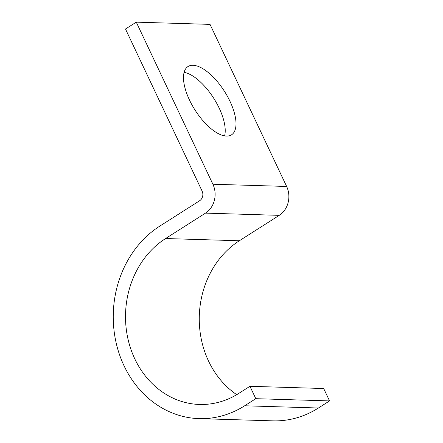 <?xml version="1.0" encoding="UTF-8"?>
<svg xmlns="http://www.w3.org/2000/svg" width="443" height="443" viewBox="0 0 443 443"><rect width="100%" height="100%" fill="white"/><g stroke="black" fill="none" stroke-linecap="round" stroke-linejoin="round"><path stroke-width="0.66" d="M184.116 72.347A40.496 17.443 -122.5 0 1 219.202 108.17A40.496 17.443 -122.5 0 1 224.595 135.901M229.983 101.303A40.496 17.443 57.5 0 0 187.993 66.539A40.496 17.443 57.5 0 0 189.51 100.079A40.496 17.443 57.5 0 0 231.501 134.844A40.496 17.443 57.5 0 0 229.983 101.303M236.739 394.663A88.545 76.678 -88.3 0 1 199.278 317.221A88.545 76.678 -88.3 0 1 239.353 240.759L279.251 215.348A21.253 18.401 91.7 0 0 286.643 186.459L210.026 24.376L136.272 22.15L212.889 184.238A21.253 18.401 91.7 0 1 205.497 213.122L165.599 238.533A88.545 76.678 -88.3 0 0 127.551 337.012A88.545 76.678 -88.3 0 0 199.533 404.465A88.545 76.678 -88.3 0 0 238.805 393.395L249.946 386.296L323.695 388.522L329.553 400.909L255.799 398.683L249.946 386.296M136.272 22.15L125.491 29.016L202.108 191.105A7.082 6.136 91.7 0 1 199.643 200.734L159.746 226.146A102.71 88.949 -88.3 0 0 115.612 340.379A102.71 88.949 -88.3 0 0 199.106 418.624A102.71 88.949 -88.3 0 0 244.658 405.782L255.799 398.683M199.106 418.624L272.86 420.85A102.71 88.949 -88.3 0 0 318.412 408.003L329.553 400.909M318.412 408.003L244.658 405.782M286.643 186.459L212.889 184.238M279.251 215.348L205.497 213.122M239.353 240.759L165.599 238.533"/></g></svg>
